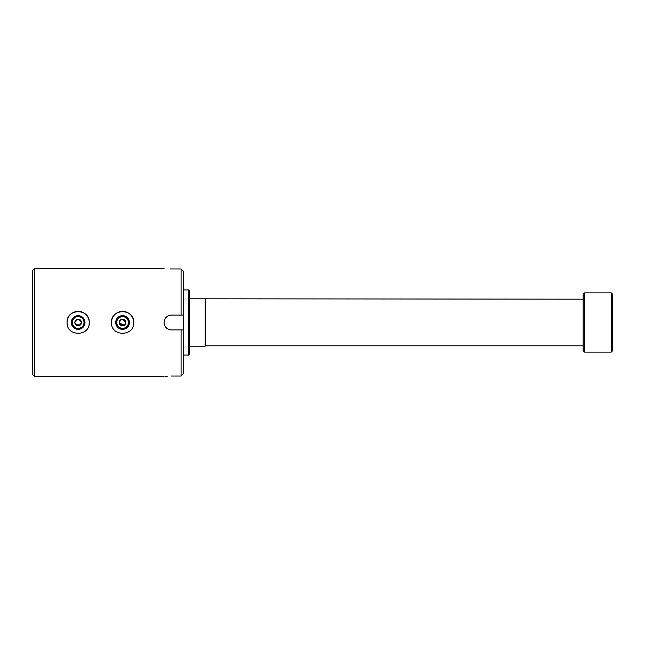 <?xml version="1.0" encoding="UTF-8"?>
<svg xmlns="http://www.w3.org/2000/svg" width="645" height="645" viewBox="0 0 645 645"><rect width="100%" height="100%" fill="white"/><g stroke="black" fill="none" stroke-linecap="round" stroke-linejoin="round"><path stroke-width="0.97" d="M75.078 321.234L74.828 322.5C77.045 318.203 79.27 318.203 81.488 322.5L78.158 319.17M119.502 321.234L119.252 322.5C121.47 318.203 123.695 318.203 125.912 322.5L122.582 319.17M120.236 324.862L124.937 324.854M75.804 324.862L80.512 324.854M188.485 289.919L189.219 290.661L189.219 354.339L188.485 355.081L188.485 289.919L183.301 289.919M129.427 322.5A6.845 6.845 0 0 0 122.582 315.655A6.845 6.845 0 0 0 115.737 322.5A6.845 6.845 0 0 0 122.582 329.345A6.845 6.845 0 0 0 129.427 322.5M129.016 322.5A6.434 6.434 0 0 0 122.582 316.066A6.434 6.434 0 0 0 116.148 322.5A6.434 6.434 0 0 0 122.582 328.934A6.434 6.434 0 0 0 129.016 322.5M128.436 322.5A5.853 5.853 0 0 0 122.582 316.647A5.853 5.853 0 0 0 116.737 322.5A5.853 5.853 0 0 0 122.582 328.353A5.853 5.853 0 0 0 128.436 322.5M85.003 322.5A6.845 6.845 0 0 0 78.158 315.655A6.845 6.845 0 0 0 71.313 322.5A6.845 6.845 0 0 0 78.158 329.345A6.845 6.845 0 0 0 85.003 322.5M84.584 322.5A6.434 6.434 0 0 0 78.158 316.066A6.434 6.434 0 0 0 71.724 322.5A6.434 6.434 0 0 0 78.158 328.934A6.434 6.434 0 0 0 84.584 322.5M84.003 322.5A5.853 5.853 0 0 0 78.158 316.647A5.853 5.853 0 0 0 72.305 322.5A5.853 5.853 0 0 0 78.158 328.353A5.853 5.853 0 0 0 84.003 322.5M89.05 324.669A11.11 11.11 0 0 0 89.26 322.5C89.953 336.811 66.37 336.851 67.048 322.5C66.362 308.173 89.953 308.173 89.26 322.5A11.11 11.11 0 0 0 78.158 311.39A11.11 11.11 0 0 0 67.265 324.677M133.475 324.669A11.11 11.11 0 0 0 133.692 322.5C134.386 336.811 110.803 336.851 111.48 322.5C110.787 308.173 134.378 308.173 133.692 322.5A11.11 11.11 0 0 0 122.582 311.39A11.11 11.11 0 0 0 111.69 324.677M32.25 374.334L32.25 270.666L34.475 268.449L34.475 376.551L32.25 374.334M170.006 329.764A7.401 7.401 0 0 0 171.449 329.901C166.95 329.466 164.483 326.999 164.048 322.5A7.401 7.401 0 0 0 164.193 323.943M167.321 376.204L166.225 376.293M166.168 376.301L165.265 376.398M171.449 376.043C161.895 376.599 161.895 376.599 171.449 376.043L181.076 376.043L181.076 329.901L171.449 329.901M74.828 322.5A3.33 3.33 0 0 1 78.158 319.17A3.33 3.33 0 0 1 81.488 322.5A3.33 3.33 0 0 1 78.158 325.83A3.33 3.33 0 0 1 74.828 322.5C77.045 326.797 79.27 326.797 81.488 322.5M119.252 322.5A3.33 3.33 0 0 1 122.582 319.17A3.33 3.33 0 0 1 125.912 322.5A3.33 3.33 0 0 1 122.582 325.83A3.33 3.33 0 0 1 119.252 322.5L123.864 325.58M125.912 322.5L124.437 325.274M164.048 322.5C164.483 318.001 166.95 315.534 171.449 315.099L181.076 315.099L181.076 268.957L183.301 271.198L183.301 373.802L181.076 376.043L183.301 373.802M183.301 271.198L181.076 268.957L171.449 268.957C161.903 268.401 161.903 268.401 171.449 268.957L170.022 268.941M171.449 315.099A7.401 7.401 0 0 0 164.193 321.049M183.301 315.099L181.076 315.099M181.076 329.901L183.301 329.901M612.75 350.638L611.266 352.114L611.266 292.886L612.75 294.362L612.75 350.638M584.612 292.886L584.612 352.114L583.136 350.638L583.136 294.362L584.612 292.886L611.266 292.886M189.219 298.804L205.142 298.804L205.142 346.196L189.219 346.196M205.142 298.804L583.136 299.175M205.513 299.175L205.513 345.825L583.136 345.825M584.612 352.114L611.266 352.114M188.485 355.081L183.301 355.081M164.048 376.551L34.475 376.551M164.048 268.449L34.475 268.449"/></g></svg>
